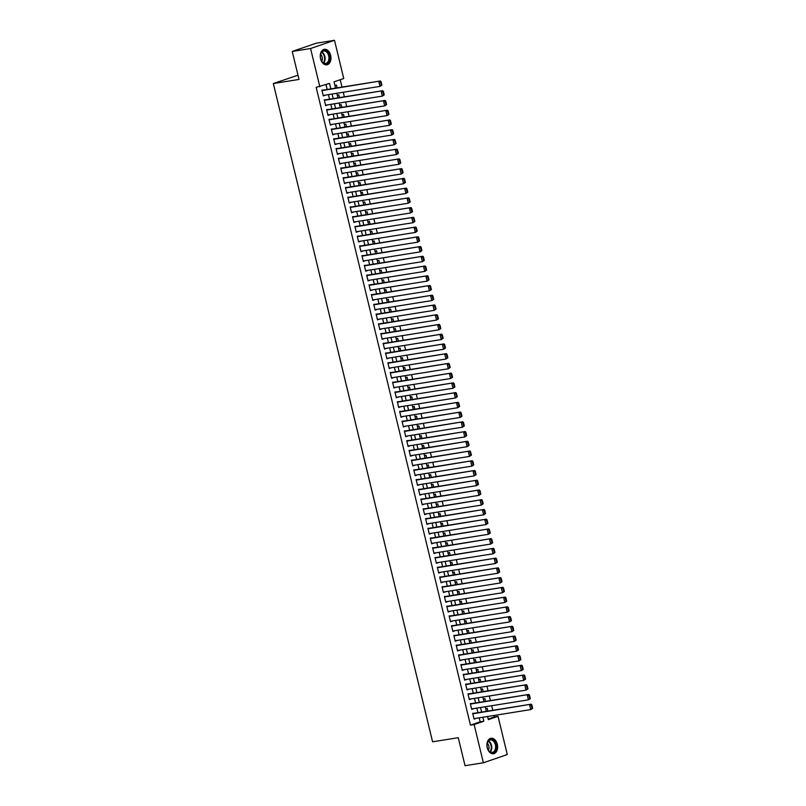 <?xml version="1.0" encoding="UTF-8"?>
<svg xmlns="http://www.w3.org/2000/svg" width="806" height="806" viewBox="0 0 806 806"><rect width="100%" height="100%" fill="white"/><g stroke="black" fill="none" stroke-linecap="round" stroke-linejoin="round"><path stroke-width="1.21" d="M487.227 747.736A7.848 5.289 -99.1 0 1 491.035 738.256A7.848 5.289 -99.1 0 1 497.312 744.27A7.848 5.289 -99.1 0 1 493.504 753.751A7.848 5.289 -99.1 0 1 487.227 747.736M320.556 58.798A7.848 5.289 -99.1 0 1 324.365 49.317A7.848 5.289 -99.1 0 1 330.641 55.332A7.848 5.289 -99.1 0 1 326.833 64.812A7.848 5.289 -99.1 0 1 320.556 58.798M297.988 75.2L273.335 83.542L432.59 741.802L458.261 737.702L465.042 765.7L483.378 762.778L474.13 724.554L483.822 721.219L482.865 717.239M273.335 83.542L299.016 79.441L292.246 51.443L316.154 43.222L334.49 40.3L343.739 78.525L334.047 81.849L335.558 88.126M488.194 719.043L494.37 716.917L494.018 715.456M492.768 710.308L491.66 705.724M490.411 700.565L489.302 695.981M488.063 690.833L486.955 686.249M485.706 681.09L484.597 676.506M483.348 671.358L482.24 666.774M480.991 661.615L479.882 657.031M478.633 651.883L477.525 647.299M476.286 642.14L475.177 637.556M473.928 632.408L472.82 627.824M471.57 622.665L470.462 618.081M469.213 612.933L468.105 608.349M466.855 603.19L465.747 598.606M464.498 593.458L463.39 588.874M462.15 583.715L461.042 579.131M459.793 573.983L458.685 569.399M457.435 564.24L456.327 559.656M455.078 554.508L453.969 549.924M452.72 544.765L451.612 540.181M450.363 535.023L449.254 530.449M448.015 525.29L446.907 520.706M445.658 515.548L444.549 510.974M443.3 505.815L442.192 501.231M440.942 496.073L439.834 491.499M438.585 486.34L437.477 481.756M436.237 476.598L435.119 472.024M433.88 466.865L432.772 462.281M431.522 457.123L430.414 452.549M429.165 447.39L428.057 442.806M426.807 437.648L425.699 433.074M424.45 427.915L423.341 423.331M422.102 418.173L420.994 413.589M419.745 408.44L418.636 403.856M417.387 398.698L416.279 394.114M415.03 388.966L413.921 384.381M412.672 379.223L411.564 374.639M410.314 369.491L409.206 364.906M407.967 359.748L406.859 355.164M405.609 350.016L404.501 345.431M403.252 340.273L402.144 335.689M400.894 330.541L399.786 325.956M398.537 320.798L397.429 316.214M396.189 311.066L395.071 306.481M393.832 301.323L392.724 296.739M391.474 291.591L390.366 287.007M389.117 281.848L388.008 277.264M386.759 272.116L385.651 267.532M384.402 262.373L383.293 257.789M382.054 252.641L380.946 248.057M379.697 242.898L378.588 238.314M377.339 233.166L376.231 228.582M374.981 223.423L373.873 218.839M372.624 213.691L371.516 209.107M370.266 203.948L369.158 199.364M367.919 194.206L366.811 189.632M365.561 184.473L364.453 179.889M363.204 174.731L362.096 170.157M360.846 164.998L359.738 160.414M358.489 155.256L357.38 150.682M356.131 145.523L355.023 140.939M353.784 135.781L352.675 131.207M351.426 126.048L350.318 121.464M349.069 116.306L347.96 111.732M346.711 106.573L345.603 101.989M344.353 96.831L343.245 92.257M342.006 87.098L340.223 79.734M494.37 716.917L498.037 716.333L507.286 754.557L483.378 762.778M474.412 713.239L472.679 713.3L474.089 719.143L475.651 718.388M472.054 703.497L470.321 703.567L471.732 709.411L473.303 708.655M469.697 693.765L467.964 693.825L469.374 699.668L470.946 698.913M467.339 684.022L465.606 684.093L467.017 689.936L468.588 689.18M464.981 674.29L463.249 674.35L464.669 680.193L466.231 679.438M462.634 664.547L460.901 664.618L462.312 670.461L463.873 669.705M460.276 654.804L458.543 654.875L459.954 660.718L461.526 659.963M457.919 645.072L456.186 645.143L457.596 650.986L459.168 650.23M455.561 635.33L453.828 635.4L455.239 641.244L456.811 640.488M453.204 625.597L451.471 625.668L452.891 631.511L454.453 630.755M450.846 615.855L449.113 615.925L450.534 621.769L452.095 621.013M448.499 606.122L446.766 606.193L448.176 612.036L449.738 611.28M446.141 596.38L444.408 596.45L445.819 602.294L447.39 601.538M443.784 586.647L442.051 586.718L443.461 592.561L445.033 591.806M441.426 576.905L439.693 576.975L441.104 582.819L442.675 582.063M439.069 567.172L437.336 567.243L438.756 573.086L440.318 572.331M436.721 557.43L434.978 557.5L436.399 563.344L437.96 562.588M434.363 547.697L432.631 547.768L434.041 553.611L435.603 552.856M432.006 537.955L430.273 538.025L431.684 543.869L433.255 543.113M429.648 528.222L427.915 528.293L429.326 534.136L430.898 533.37M427.291 518.48L425.558 518.55L426.968 524.394L428.54 523.638M424.933 508.747L423.2 508.818L424.621 514.651L426.183 513.896M422.586 499.005L420.853 499.075L422.263 504.919L423.825 504.163M420.228 489.272L418.495 489.343L419.906 495.176L421.478 494.421M417.871 479.53L416.138 479.6L417.548 485.444L419.12 484.688M415.513 469.797L413.78 469.868L415.191 475.701L416.762 474.946M413.156 460.055L411.423 460.125L412.843 465.969L414.405 465.213M410.798 450.322L409.065 450.383L410.486 456.226L412.047 455.471M408.451 440.58L406.718 440.65L408.128 446.494L409.69 445.738M406.093 430.847L404.36 430.908L405.771 436.751L407.342 435.996M403.735 421.105L402.003 421.175L403.413 427.019L404.985 426.263M401.378 411.372L399.645 411.433L401.056 417.276L402.627 416.521M399.02 401.63L397.287 401.7L398.708 407.544L400.27 406.788M396.663 391.897L394.93 391.958L396.351 397.801L397.912 397.046M394.315 382.155L392.582 382.225L393.993 388.069L395.555 387.313M391.958 372.422L390.225 372.483L391.635 378.326L393.207 377.571M389.6 362.68L387.867 362.75L389.278 368.594L390.85 367.838M387.243 352.947L385.51 353.008L386.92 358.851L388.492 358.096M384.885 343.205L383.152 343.275L384.573 349.119L386.134 348.363M382.538 333.472L380.805 333.533L382.215 339.376L383.777 338.621M380.18 323.73L378.447 323.8L379.858 329.644L381.429 328.888M377.823 313.987L376.09 314.058L377.5 319.901L379.072 319.146M375.465 304.255L373.732 304.325L375.143 310.169L376.714 309.413M373.107 294.512L371.375 294.583L372.795 300.426L374.357 299.671M370.75 284.78L369.017 284.85L370.438 290.694L371.999 289.938M368.402 275.037L366.67 275.108L368.08 280.951L369.642 280.196M366.045 265.305L364.312 265.375L365.723 271.219L367.294 270.463M363.687 255.562L361.954 255.633L363.365 261.476L364.937 260.721M361.33 245.83L359.597 245.901L361.007 251.744L362.579 250.988M358.972 236.087L357.239 236.158L358.66 242.001L360.222 241.246M356.615 226.355L354.882 226.426L356.302 232.269L357.864 231.513M354.267 216.613L352.534 216.683L353.945 222.527L355.506 221.771M351.91 206.88L350.177 206.951L351.587 212.794L353.159 212.038M349.552 197.138L347.819 197.208L349.23 203.052L350.801 202.296M347.195 187.405L345.462 187.476L346.872 193.309L348.444 192.553M344.837 177.663L343.104 177.733L344.525 183.577L346.086 182.821M342.49 167.93L340.757 168.001L342.167 173.834L343.729 173.078M340.132 158.188L338.399 158.258L339.81 164.102L341.371 163.346M337.774 148.455L336.042 148.526L337.452 154.359L339.024 153.603M335.417 138.713L333.684 138.783L335.095 144.627L336.666 143.871M333.059 128.98L331.326 129.041L332.747 134.884L334.309 134.128M330.702 119.238L328.969 119.308L330.389 125.152L331.951 124.396M328.354 109.505L326.621 109.566L328.032 115.409L329.594 114.654M325.997 99.763L324.264 99.833L325.674 105.677L327.246 104.921M337.12 87.874L336.445 85.093L334.953 85.607M339.467 97.617L338.802 94.836L337.311 95.35M341.825 107.349L341.16 104.568L339.669 105.082M344.182 117.092L343.507 114.311L342.016 114.825M346.54 126.824L345.865 124.043L344.374 124.557M348.897 136.567L348.222 133.786L346.731 134.3M351.255 146.299L350.58 143.528L349.089 144.032M353.602 156.042L352.937 153.261L351.446 153.775M355.96 165.774L355.295 163.003L353.804 163.507M358.317 175.517L357.642 172.736L356.151 173.25M360.675 185.249L360 182.478L358.509 182.982M363.032 194.992L362.357 192.211L360.866 192.725M365.39 204.724L364.715 201.953L363.224 202.457M367.738 214.467L367.073 211.686L365.581 212.2M370.095 224.199L369.42 221.428L367.939 221.932M372.453 233.941L371.778 231.161L370.286 231.675M374.81 243.674L374.135 240.903L372.644 241.417M377.168 253.416L376.493 250.636L375.002 251.15M379.515 263.149L378.85 260.378L377.359 260.892M381.873 272.891L381.208 270.111L379.717 270.625M384.23 282.624L383.555 279.853L382.064 280.367M386.588 292.366L385.913 289.586L384.422 290.1M388.945 302.109L388.27 299.328L386.779 299.842M391.303 311.841L390.628 309.061L389.137 309.575M393.65 321.584L392.985 318.803L391.494 319.317M396.008 331.316L395.343 328.536L393.852 329.05M398.365 341.059L397.69 338.278L396.199 338.792M400.723 350.791L400.048 348.011L398.557 348.524M403.081 360.534L402.406 357.753L400.914 358.267M405.438 370.266L404.763 367.486L403.272 367.999M407.786 380.009L407.121 377.228L405.63 377.742M410.143 389.741L409.468 386.961L407.987 387.474M412.501 399.484L411.826 396.703L410.335 397.217M414.858 409.216L414.183 406.436L412.692 406.949M417.216 418.959L416.541 416.178L415.05 416.692M419.563 428.691L418.898 425.911L417.407 426.424M421.921 438.434L421.256 435.653L419.765 436.167M424.278 448.166L423.603 445.386L422.122 445.899M426.636 457.909L425.961 455.128L424.47 455.642M428.994 467.641L428.318 464.861L426.827 465.374M431.351 477.384L430.676 474.603L429.185 475.117M433.699 487.116L433.034 484.346L431.542 484.849M436.056 496.859L435.391 494.078L433.9 494.592M438.414 506.591L437.739 503.821L436.248 504.324M440.771 516.334L440.096 513.553L438.605 514.067M443.129 526.066L442.454 523.296L440.963 523.799M445.486 535.809L444.811 533.028L443.32 533.542M447.834 545.541L447.169 542.77L445.678 543.274M450.191 555.284L449.516 552.503L448.035 553.017M452.549 565.016L451.874 562.245L450.383 562.749M454.906 574.759L454.231 571.978L452.74 572.492M457.264 584.491L456.589 581.72L455.098 582.234M459.622 594.234L458.946 591.453L457.455 591.967M461.969 603.966L461.304 601.195L459.813 601.709M464.327 613.709L463.651 610.928L462.17 611.442M466.684 623.451L466.009 620.67L464.518 621.184M469.042 633.184L468.367 630.403L466.875 630.917M471.399 642.926L470.724 640.145L469.233 640.659M473.747 652.659L473.082 649.878L471.591 650.392M476.104 662.401L475.439 659.62L473.948 660.134M478.462 672.133L477.787 669.353L476.296 669.867M480.819 681.876L480.144 679.095L478.653 679.609M483.177 691.608L482.502 688.828L481.011 689.342M485.534 701.351L484.859 698.57L483.368 699.084M485.726 708.817L487.217 708.303L487.882 711.083M330.843 88.882L329.523 83.411L316.164 87.32L470.462 725.138L480.154 721.803L479.197 717.824M477.948 712.675L476.84 708.091M475.59 702.933L474.482 698.349M473.233 693.2L472.125 688.616M470.875 683.458L469.767 678.874M468.528 673.715L467.42 669.141M466.17 663.983L465.062 659.399M463.813 654.24L462.704 649.666M461.455 644.508L460.347 639.924M459.098 634.765L457.989 630.191M456.74 625.033L455.632 620.449M454.393 615.29L453.284 610.716M452.035 605.558L450.927 600.974M449.677 595.815L448.569 591.241M447.32 586.083L446.212 581.499M444.962 576.34L443.854 571.766M442.605 566.608L441.497 562.024M440.257 556.865L439.149 552.281M437.9 547.133L436.792 542.549M435.542 537.39L434.434 532.806M433.185 527.658L432.076 523.074M430.827 517.915L429.719 513.331M428.48 508.183L427.361 503.599M426.122 498.44L425.014 493.856M423.765 488.708L422.656 484.124M421.407 478.966L420.299 474.381M419.049 469.233L417.941 464.649M416.692 459.491L415.584 454.906M414.344 449.758L413.236 445.174M411.987 440.016L410.879 435.431M409.629 430.283L408.521 425.699M407.272 420.541L406.164 415.956M404.914 410.808L403.806 406.224M402.557 401.066L401.448 396.481M400.209 391.333L399.101 386.749M397.852 381.591L396.743 377.007M395.494 371.858L394.386 367.274M393.137 362.116L392.028 357.532M390.779 352.383L389.671 347.799M388.432 342.641L387.313 338.057M386.074 332.898L384.966 328.324M383.716 323.166L382.608 318.582M381.359 313.423L380.251 308.849M379.001 303.691L377.893 299.107M376.644 293.948L375.536 289.374M374.296 284.216L373.188 279.632M371.939 274.473L370.831 269.899M369.581 264.741L368.473 260.157M367.224 254.998L366.115 250.424M364.866 245.266L363.758 240.682M362.509 235.523L361.4 230.949M360.161 225.791L359.053 221.207M357.804 216.048L356.695 211.464M355.446 206.316L354.338 201.732M353.088 196.573L351.98 191.989M350.731 186.841L349.623 182.257M348.383 177.098L347.265 172.514M346.026 167.366L344.918 162.782M343.668 157.623L342.56 153.039M341.311 147.891L340.203 143.307M338.953 138.148L337.845 133.564M336.596 128.416L335.487 123.832M334.248 118.673L333.14 114.089M331.891 108.941L330.782 104.357M329.533 99.198L328.425 94.614M327.176 89.466L326.007 84.62M323.639 90.03L321.906 90.091L323.317 95.934L324.889 95.179M292.246 51.443L310.582 48.521L334.49 40.3M470.462 725.138L474.13 724.554M319.831 86.736L310.582 48.521M481.615 712.081L480.507 707.507M479.258 702.348L478.149 697.764M476.9 692.606L475.792 688.032M474.543 682.873L473.434 678.289M472.195 673.131L471.087 668.557M469.838 663.398L468.729 658.814M467.48 653.656L466.372 649.082M465.122 643.923L464.014 639.339M462.765 634.181L461.657 629.607M460.417 624.448L459.299 619.864M458.06 614.706L456.952 610.122M455.702 604.974L454.594 600.389M453.345 595.231L452.237 590.647M450.987 585.499L449.879 580.914M448.63 575.756L447.521 571.172M446.282 566.024L445.174 561.439M443.925 556.281L442.816 551.697M441.567 546.549L440.459 541.964M439.21 536.806L438.101 532.222M436.852 527.074L435.744 522.49M434.494 517.331L433.386 512.747M432.147 507.599L431.039 503.015M429.789 497.856L428.681 493.272M427.432 488.124L426.324 483.54M425.074 478.381L423.966 473.797M422.717 468.649L421.609 464.065M420.369 458.906L419.251 454.322M418.012 449.174L416.904 444.59M415.654 439.431L414.546 434.847M413.297 429.699L412.188 425.115M410.939 419.956L409.831 415.372M408.582 410.224L407.473 405.64M406.234 400.481L405.126 395.897M403.877 390.739L402.768 386.165M401.519 381.006L400.411 376.422M399.161 371.264L398.053 366.69M396.804 361.531L395.696 356.947M394.446 351.789L393.338 347.215M392.099 342.056L390.991 337.472M389.741 332.314L388.633 327.74M387.384 322.581L386.276 317.997M385.026 312.839L383.918 308.265M382.669 303.106L381.56 298.522M380.311 293.364L379.203 288.79M377.964 283.631L376.855 279.047M375.606 273.889L374.498 269.305M373.249 264.156L372.14 259.572M370.891 254.414L369.783 249.83M368.533 244.681L367.425 240.097M366.186 234.939L365.078 230.355M363.828 225.206L362.72 220.622M361.471 215.464L360.363 210.88M359.113 205.732L358.005 201.147M356.756 195.989L355.648 191.405M354.398 186.257L353.29 181.672M352.051 176.514L350.942 171.93M349.693 166.782L348.585 162.197M347.336 157.039L346.227 152.455M344.978 147.307L343.87 142.722M342.621 137.564L341.512 132.98M340.263 127.832L339.155 123.247M337.916 118.089L336.807 113.505M335.558 108.357L334.45 103.773M333.2 98.614L332.092 94.03M487.58 716.484L488.345 719.667L498.037 716.333M336.807 93.284L337.916 97.858M339.165 103.017L340.273 107.601M341.522 112.759L342.631 117.333M343.88 122.492L344.988 127.076M346.227 132.234L347.336 136.808M348.585 141.967L349.693 146.551M350.942 151.709L352.051 156.283M353.3 161.442L354.408 166.026M355.658 171.184L356.766 175.758M358.015 180.917L359.123 185.501M360.363 190.659L361.471 195.233M362.72 200.392L363.828 204.976M365.078 210.134L366.186 214.718M367.435 219.867L368.544 224.451M369.793 229.609L370.901 234.193M372.15 239.342L373.259 243.926M374.498 249.084L375.606 253.668M376.855 258.817L377.964 263.401M379.213 268.559L380.321 273.143M381.57 278.292L382.679 282.876M383.928 288.034L385.036 292.618M386.276 297.767L387.394 302.351M388.633 307.509L389.741 312.093M390.991 317.242L392.099 321.826M393.348 326.984L394.456 331.568M395.706 336.717L396.814 341.301M398.063 346.459L399.172 351.043M400.411 356.192L401.519 360.776M402.768 365.934L403.877 370.518M405.126 375.667L406.234 380.251M407.483 385.409L408.592 389.993M409.841 395.142L410.949 399.726M412.198 404.884L413.307 409.468M414.546 414.616L415.654 419.201M416.904 424.359L418.012 428.943M419.261 434.102L420.369 438.676M421.619 443.834L422.727 448.418M423.976 453.577L425.084 458.151M426.324 463.309L427.442 467.893M428.681 473.051L429.789 477.626M431.039 482.784L432.147 487.368M433.396 492.526L434.505 497.101M435.754 502.259L436.862 506.843M438.111 512.001L439.22 516.575M440.459 521.734L441.567 526.318M442.816 531.476L443.925 536.05M445.174 541.209L446.282 545.793M447.531 550.951L448.64 555.535M449.889 560.684L450.997 565.268M452.247 570.426L453.355 575.01M454.594 580.159L455.702 584.743M456.952 589.901L458.06 594.485M459.309 599.634L460.417 604.218M461.667 609.376L462.775 613.96M464.024 619.109L465.133 623.693M466.382 628.851L467.49 633.435M468.729 638.584L469.838 643.168M471.087 648.326L472.195 652.91M473.444 658.059L474.553 662.643M475.802 667.801L476.91 672.385M478.16 677.534L479.268 682.118M480.507 687.276L481.615 691.86M482.865 697.009L483.973 701.593M485.222 706.751L486.33 711.335M480.154 721.803L483.822 721.219M323.246 95.652L324.939 95.38M325.604 105.385L327.286 105.123M327.961 115.127L329.644 114.855M330.319 124.859L332.001 124.598M332.677 134.602L334.359 134.33M335.024 144.334L336.717 144.073M337.382 154.077L339.064 153.805M339.739 163.82L341.422 163.547M342.097 173.552L343.779 173.28M344.454 183.294L346.137 183.022M346.812 193.027L348.494 192.755M349.159 202.769L350.852 202.497M351.517 212.502L353.199 212.23M353.874 222.244L355.557 221.972M356.232 231.977L357.914 231.705M358.589 241.719L360.272 241.447M360.947 251.452L362.629 251.18M363.294 261.194L364.987 260.922M365.652 270.927L367.335 270.655M368.01 280.669L369.692 280.397M370.367 290.402L372.05 290.14M372.725 300.144L374.407 299.872M375.072 309.877L376.765 309.615M377.43 319.619L379.122 319.347M379.787 329.352L381.47 329.09M382.145 339.094L383.827 338.822M384.502 348.827L386.185 348.565M386.86 358.569L388.542 358.297M389.207 368.302L390.9 368.04M391.565 378.044L393.247 377.772M393.922 387.777L395.605 387.515M396.28 397.519L397.963 397.247M398.638 407.252L400.32 406.99M400.995 416.994L402.678 416.722M403.343 426.727L405.035 426.465M405.7 436.469L407.383 436.197M408.058 446.202L409.74 445.94M410.415 455.944L412.098 455.672M412.773 465.677L414.455 465.415M415.12 475.419L416.813 475.147M417.478 485.152L419.17 484.89M419.835 494.894L421.518 494.622M422.193 504.637L423.875 504.365M424.55 514.369L426.233 514.097M426.908 524.112L428.591 523.84M429.255 533.844L430.948 533.572M431.613 543.587L433.296 543.315M433.971 553.319L435.653 553.047M436.328 563.062L438.011 562.79M438.686 572.794L440.368 572.522M441.043 582.537L442.726 582.264M443.391 592.269L445.083 591.997M445.748 602.011L447.431 601.739M448.106 611.744L449.788 611.482M450.463 621.486L452.146 621.214M452.821 631.219L454.503 630.957M455.168 640.961L456.861 640.689M457.526 650.694L459.219 650.432M459.883 660.436L461.566 660.164M462.241 670.169L463.924 669.907M464.599 679.911L466.281 679.639M466.956 689.644L468.639 689.382M469.304 699.386L470.996 699.114M471.661 709.119L473.344 708.857M474.019 718.861L475.701 718.589M322.027 90.584L380.422 80.963L321.957 90.292M381.893 85.114L379.989 86.393L378.81 81.517L380.422 81.93L381.248 85.345L381.893 85.114L381.067 81.708L380.422 81.93M323.206 95.451L379.989 86.393L381.248 85.345M380.422 80.963L381.067 81.708M320.647 58.657A6.791 4.574 -99.1 0 1 320.456 55.07A6.791 4.574 -99.1 0 1 324.637 50.425A6.791 4.574 -99.1 0 1 329.372 55.664A6.791 4.574 -99.1 0 1 327.246 63.432A6.791 4.574 -99.1 0 1 321.332 60.561A6.791 4.574 -99.1 0 1 320.647 58.657M321.282 60.47A6.287 4.232 80.9 0 0 325.634 63.422A6.287 4.232 80.9 0 0 328.687 55.836A6.287 4.232 80.9 0 0 323.659 51.01A6.287 4.232 80.9 0 0 320.435 55.181M321.715 61.216A4.473 3.012 80.9 0 0 322.168 57.085A4.473 3.012 80.9 0 0 320.617 54.334M326.239 64.853L326.239 64.863A7.798 5.249 80.9 0 0 326.239 64.853A7.798 5.249 80.9 0 0 330.017 55.443A7.798 5.249 80.9 0 0 323.78 49.468L323.78 49.468M488.124 741.157A6.791 4.574 -99.1 0 1 494.662 741.51A6.791 4.574 -99.1 0 1 495.237 751.041A6.791 4.574 -99.1 0 1 488.003 749.499A6.791 4.574 -99.1 0 1 487.126 744.009A6.791 4.574 -99.1 0 1 488.124 741.157M487.952 749.409A6.287 4.232 80.9 0 0 492.305 752.361A6.287 4.232 80.9 0 0 494.612 750.739A6.287 4.232 80.9 0 0 494.975 743.565A6.287 4.232 80.9 0 0 490.33 739.948A6.287 4.232 80.9 0 0 488.023 741.58A6.287 4.232 80.9 0 0 487.106 744.119M488.386 750.154A4.473 3.012 80.9 0 0 487.287 743.273M492.909 753.791L492.909 753.791A7.798 5.249 80.9 0 0 495.771 751.776A7.798 5.249 80.9 0 0 496.224 742.89A7.798 5.249 80.9 0 0 490.451 738.407L490.451 738.407M324.375 100.317L382.779 90.705L324.314 100.035M384.25 94.856L382.346 96.126L381.167 91.259L382.779 91.672L383.606 95.078L384.25 94.856L383.424 91.451L382.779 91.672M325.553 105.193L382.346 96.126L383.606 95.078M382.779 90.705L383.424 91.451M326.732 110.059L385.137 100.438L326.662 109.767M386.608 104.599L384.694 105.868L383.515 100.992L385.137 101.405L385.963 104.82L386.608 104.599L385.782 101.183L385.137 101.405M327.911 114.926L384.694 105.868L385.963 104.82M385.137 100.438L385.782 101.183M329.09 119.792L387.495 110.18L329.019 119.51M388.966 114.331L387.051 115.601L385.873 110.734L387.495 111.147L388.311 114.553L388.966 114.331L388.139 110.926L387.495 111.147M330.269 124.668L387.051 115.601L388.311 114.553M387.495 110.18L388.139 110.926M331.447 129.534L389.842 119.913L331.377 129.242M391.313 124.074L389.409 125.343L388.23 120.467L389.842 120.88L390.668 124.295L391.313 124.074L390.497 120.658L389.842 120.88M332.626 134.401L389.409 125.343L390.668 124.295M389.842 119.913L390.497 120.658M333.805 139.267L392.2 129.655L333.734 138.985M393.671 133.806L391.766 135.076L390.588 130.209L392.2 130.622L393.026 134.028L393.671 133.806L392.844 130.401L392.2 130.622M334.984 144.143L391.766 135.076L393.026 134.028M392.2 129.655L392.844 130.401M336.162 149.009L394.557 139.388L336.092 148.717M396.028 143.549L394.124 144.818L392.945 139.942L394.557 140.355L395.383 143.77L396.028 143.549L395.202 140.133L394.557 140.355M337.331 153.875L394.124 144.818L395.383 143.77M394.557 139.388L395.202 140.133M338.51 158.742L396.915 149.13L338.439 158.46M398.386 153.281L396.471 154.551L395.303 149.684L396.915 150.097L397.741 153.503L398.386 153.281L397.56 149.876L396.915 150.097M339.689 163.618L396.471 154.551L397.741 153.503M396.915 149.13L397.56 149.876M340.867 168.484L399.272 158.863L340.797 168.192M400.743 163.024L398.829 164.293L397.65 159.427L399.272 159.83L400.098 163.245L400.743 163.024L399.917 159.608L399.272 159.83M342.046 173.35L398.829 164.293L400.098 163.245M399.272 158.863L399.917 159.608M343.225 178.217L401.63 168.605L343.155 177.935M403.101 172.756L401.187 174.025L400.008 169.159L401.63 169.572L402.446 172.978L403.101 172.756L402.275 169.351L401.63 169.572M344.404 183.093L401.187 174.025L402.446 172.978M401.63 168.605L402.275 169.351M345.583 187.959L403.977 178.338L345.512 187.667M405.448 182.499L403.544 183.768L402.365 178.902L403.977 179.305L404.803 182.72L405.448 182.499L404.622 179.083L403.977 179.305M346.761 192.825L403.544 183.768L404.803 182.72M403.977 178.338L404.622 179.083M347.94 197.692L406.335 188.08L347.87 197.41M407.806 192.231L405.902 193.5L404.723 188.634L406.335 189.047L407.161 192.453L407.806 192.231L406.98 188.826L406.335 189.047M349.119 202.568L405.902 193.5L407.161 192.453M406.335 188.08L406.98 188.826M350.288 207.434L408.692 197.813L350.227 207.152M410.163 201.974L408.259 203.243L407.08 198.377L408.692 198.78L409.519 202.195L410.163 201.974L409.337 198.558L408.692 198.78M351.466 212.3L408.259 203.243L409.519 202.195M408.692 197.813L409.337 198.558M352.645 217.167L411.05 207.555L352.575 216.885M412.521 211.706L410.607 212.975L409.438 208.109L411.05 208.522L411.876 211.928L412.521 211.706L411.695 208.301L411.05 208.522M353.824 222.043L410.607 212.975L411.876 211.928M411.05 207.555L411.695 208.301M355.003 226.909L413.407 217.298L354.932 226.627M414.878 221.449L412.964 222.718L411.785 217.852L413.407 218.255L414.224 221.67L414.878 221.449L414.052 218.033L413.407 218.255M356.181 231.775L412.964 222.718L414.224 221.67M413.407 217.298L414.052 218.033M357.36 236.642L415.765 227.03L357.29 236.359M417.226 231.181L415.322 232.45L414.143 227.584L415.755 227.997L416.581 231.403L417.226 231.181L416.41 227.776L415.755 227.997M358.539 241.518L415.322 232.45L416.581 231.403M415.765 227.03L416.41 227.776M359.718 246.384L418.113 236.773L359.647 246.102M419.583 240.923L417.679 242.193L416.5 237.327L418.113 237.73L418.939 241.145L419.583 240.923L418.757 237.508L418.113 237.73M360.897 251.25L417.679 242.193L418.939 241.145M418.113 236.773L418.757 237.508M362.075 256.127L420.47 246.505L362.005 255.834M421.941 250.656L420.037 251.925L418.858 247.059L420.47 247.472L421.296 250.878L421.941 250.656L421.115 247.251L420.47 247.472M363.254 260.993L420.037 251.925L421.296 250.878M420.47 246.505L421.115 247.251M364.423 265.859L422.828 256.248L364.362 265.577M424.299 260.398L422.394 261.668L421.216 256.802L422.828 257.215L423.654 260.62L424.299 260.398L423.472 256.983L422.828 257.215M365.602 270.725L422.394 261.668L423.654 260.62M422.828 256.248L423.472 256.983M366.78 275.602L425.185 265.98L366.71 275.309M426.656 270.131L424.742 271.4L423.563 266.534L425.185 266.947L426.011 270.353L426.656 270.131L425.83 266.726L425.185 266.947M367.959 280.468L424.742 271.4L426.011 270.353M425.185 265.98L425.83 266.726M369.138 285.334L427.543 275.723L369.067 285.052M429.014 279.873L427.099 281.143L425.921 276.277L427.543 276.69L428.359 280.095L429.014 279.873L428.188 276.468L427.543 276.69M370.317 290.2L427.099 281.143L428.359 280.095M427.543 275.723L428.188 276.468M371.495 295.077L429.89 285.455L371.425 294.784M431.361 289.606L429.457 290.875L428.278 286.009L429.89 286.422L430.716 289.828L431.361 289.606L430.545 286.201L429.89 286.422M372.674 299.943L429.457 290.875L430.716 289.828M429.89 285.455L430.545 286.201M373.853 304.809L432.248 295.197L373.783 304.527M433.719 299.348L431.815 300.618L430.636 295.752L432.248 296.165L433.074 299.57L433.719 299.348L432.893 295.943L432.248 296.165M375.032 309.675L431.815 300.618L433.074 299.57M432.248 295.197L432.893 295.943M376.211 314.552L434.605 304.93L376.14 314.259M436.076 309.081L434.172 310.36L432.993 305.484L434.605 305.897L435.431 309.303L436.076 309.081L435.25 305.675L434.605 305.897M377.379 319.418L434.172 310.36L435.431 309.303M434.605 304.93L435.25 305.675M378.558 324.284L436.963 314.672L378.498 324.002M438.434 318.823L436.53 320.093L435.351 315.227L436.963 315.64L437.789 319.045L438.434 318.823L437.608 315.418L436.963 315.64M379.737 329.15L436.53 320.093L437.789 319.045M436.963 314.672L437.608 315.418M380.916 334.027L439.32 324.405L380.845 333.734M440.791 328.556L438.877 329.835L437.698 324.959L439.32 325.372L440.147 328.777L440.791 328.556L439.965 325.15L439.32 325.372M382.094 338.893L438.877 329.835L440.147 328.777M439.32 324.405L439.965 325.15M383.273 343.759L441.678 334.147L383.203 343.477M443.149 338.298L441.235 339.568L440.056 334.702L441.678 335.115L442.494 338.52L443.149 338.298L442.323 334.893L441.678 335.115M384.452 348.625L441.235 339.568L442.494 338.52M441.678 334.147L442.323 334.893M385.631 353.502L444.025 343.88L385.56 353.209M445.496 348.031L443.592 349.31L442.413 344.434L444.025 344.847L444.852 348.252L445.496 348.031L444.68 344.625L444.025 344.847M386.809 358.368L443.592 349.31L444.852 348.252M444.025 343.88L444.68 344.625M387.988 363.234L446.383 353.622L387.918 362.952M447.854 357.773L445.95 359.043L444.771 354.177L446.383 354.59L447.209 357.995L447.854 357.773L447.028 354.368L446.383 354.59M389.167 368.1L445.95 359.043L447.209 357.995M446.383 353.622L447.028 354.368M390.346 372.976L448.74 363.355L390.275 372.684M450.211 367.506L448.307 368.785L447.129 363.909L448.74 364.322L449.567 367.727L450.211 367.506L449.385 364.1L448.74 364.322M391.515 377.843L448.307 368.785L449.567 367.727M448.74 363.355L449.385 364.1M392.693 382.709L451.098 373.097L392.623 382.427M452.569 377.248L450.655 378.518L449.486 373.652L451.098 374.065L451.924 377.47L452.569 377.248L451.743 373.843L451.098 374.065M393.872 387.575L450.655 378.518L451.924 377.47M451.098 373.097L451.743 373.843M395.051 392.451L453.456 382.83L394.98 392.159M454.927 386.981L453.012 388.26L451.834 383.384L453.456 383.797L454.282 387.202L454.927 386.981L454.1 383.575L453.456 383.797M396.23 397.318L453.012 388.26L454.282 387.202M453.456 382.83L454.1 383.575M397.408 402.184L455.813 392.572L397.338 401.902M457.274 396.723L455.37 397.993L454.191 393.127L455.803 393.54L456.629 396.945L457.274 396.723L456.458 393.318L455.803 393.54M398.587 407.05L455.37 397.993L456.629 396.945M455.813 392.572L456.458 393.318M399.766 411.926L458.161 402.305L399.695 411.634M459.632 406.456L457.727 407.735L456.549 402.859L458.161 403.272L458.987 406.687L459.632 406.456L458.805 403.05L458.161 403.272M400.945 416.793L457.727 407.735L458.987 406.687M458.161 402.305L458.805 403.05M402.123 421.659L460.518 412.047L402.053 421.377M461.989 416.198L460.085 417.468L458.906 412.601L460.518 413.015L461.344 416.42L461.989 416.198L461.163 412.793L460.518 413.015M403.302 426.535L460.085 417.468L461.344 416.42M460.518 412.047L461.163 412.793M404.471 431.401L462.876 421.78L404.411 431.109M464.347 425.941L462.443 427.21L461.264 422.334L462.876 422.747L463.702 426.162L464.347 425.941L463.521 422.525L462.876 422.747M405.65 436.268L462.443 427.21L463.702 426.162M462.876 421.78L463.521 422.525M406.829 441.134L465.233 431.522L406.758 440.852M466.704 435.673L464.79 436.943L463.611 432.076L465.233 432.49L466.059 435.895L466.704 435.673L465.878 432.268L465.233 432.49M408.007 446.01L464.79 436.943L466.059 435.895M465.233 431.522L465.878 432.268M409.186 450.876L467.591 441.255L409.116 450.584M469.062 445.416L467.148 446.685L465.969 441.809L467.591 442.222L468.407 445.637L469.062 445.416L468.236 442L467.591 442.222M410.365 455.743L467.148 446.685L468.407 445.637M467.591 441.255L468.236 442M411.544 460.609L469.938 450.997L411.473 460.327M471.409 455.148L469.505 456.418L468.326 451.551L469.938 451.965L470.764 455.37L471.409 455.148L470.593 451.743L469.938 451.965M412.722 465.485L469.505 456.418L470.764 455.37M469.938 450.997L470.593 451.743M413.901 470.351L472.296 460.73L413.831 470.059M473.767 464.891L471.863 466.16L470.684 461.284L472.296 461.697L473.122 465.112L473.767 464.891L472.941 461.475L472.296 461.697M415.08 475.218L471.863 466.16L473.122 465.112M472.296 460.73L472.941 461.475M416.259 480.084L474.653 470.472L416.188 479.802M476.124 474.623L474.22 475.893L473.041 471.026L474.653 471.439L475.48 474.845L476.124 474.623L475.298 471.218L474.653 471.439M417.427 484.96L474.22 475.893L475.48 474.845M474.653 470.472L475.298 471.218M418.606 489.826L477.011 480.205L418.546 489.534M478.482 484.366L476.578 485.635L475.399 480.769L477.011 481.172L477.837 484.587L478.482 484.366L477.656 480.95L477.011 481.172M419.785 494.693L476.578 485.635L477.837 484.587M477.011 480.205L477.656 480.95M420.964 499.559L479.369 489.947L420.893 499.277M480.839 494.098L478.925 495.368L477.746 490.501L479.369 490.914L480.195 494.32L480.839 494.098L480.013 490.693L479.369 490.914M422.143 504.435L478.925 495.368L480.195 494.32M479.369 489.947L480.013 490.693M423.321 509.301L481.726 499.68L423.251 509.009M483.197 503.841L481.283 505.11L480.104 500.244L481.726 500.647L482.542 504.062L483.197 503.841L482.371 500.425L481.726 500.647M424.5 514.168L481.283 505.11L482.542 504.062M481.726 499.68L482.371 500.425M425.679 519.034L484.074 509.422L425.608 518.752M485.544 513.573L483.64 514.843L482.462 509.976L484.074 510.389L484.9 513.795L485.544 513.573L484.728 510.168L484.074 510.389M426.858 523.91L483.64 514.843L484.9 513.795M484.074 509.422L484.728 510.168M428.036 528.776L486.431 519.155L427.966 528.484M487.902 523.316L485.998 524.585L484.819 519.719L486.431 520.122L487.257 523.537L487.902 523.316L487.076 519.9L486.431 520.122M429.215 533.643L485.998 524.585L487.257 523.537M486.431 519.155L487.076 519.9M430.394 538.509L488.789 528.897L430.323 538.227M490.26 533.048L488.355 534.318L487.177 529.451L488.789 529.864L489.615 533.27L490.26 533.048L489.433 529.643L488.789 529.864M431.563 543.385L488.355 534.318L489.615 533.27M488.789 528.897L489.433 529.643M432.741 548.251L491.146 538.63L432.671 547.969M492.617 542.791L490.703 544.06L489.534 539.194L491.146 539.597L491.972 543.012L492.617 542.791L491.791 539.375L491.146 539.597M433.92 553.118L490.703 544.06L491.972 543.012M491.146 538.63L491.791 539.375M435.099 557.984L493.504 548.372L435.028 557.702M494.975 552.523L493.06 553.793L491.882 548.926L493.504 549.339L494.33 552.745L494.975 552.523L494.149 549.118L493.504 549.339M436.278 562.86L493.06 553.793L494.33 552.745M493.504 548.372L494.149 549.118M437.457 567.726L495.861 558.115L437.386 567.444M497.322 562.266L495.418 563.535L494.239 558.669L495.861 559.072L496.677 562.487L497.322 562.266L496.506 558.85L495.861 559.072M438.635 572.592L495.418 563.535L496.677 562.487M495.861 558.115L496.506 558.85M439.814 577.459L498.209 567.847L439.744 577.177M499.68 571.998L497.776 573.268L496.597 568.401L498.209 568.814L499.035 572.22L499.68 571.998L498.854 568.593L498.209 568.814M440.993 582.335L497.776 573.268L499.035 572.22M498.209 567.847L498.854 568.593M442.172 587.201L500.566 577.59L442.101 586.919M502.037 581.741L500.133 583.01L498.954 578.144L500.566 578.557L501.392 581.962L502.037 581.741L501.211 578.325L500.566 578.557M443.35 592.067L500.133 583.01L501.392 581.962M500.566 577.59L501.211 578.325M444.519 596.944L502.924 587.322L444.459 596.652M504.395 591.473L502.491 592.742L501.312 587.876L502.924 588.289L503.75 591.695L504.395 591.473L503.569 588.068L502.924 588.289M445.698 601.81L502.491 592.742L503.75 591.695M502.924 587.322L503.569 588.068M446.877 606.676L505.281 597.065L446.806 606.394M506.752 601.216L504.838 602.485L503.669 597.619L505.281 598.032L506.108 601.437L506.752 601.216L505.926 597.8L505.281 598.032M448.055 611.542L504.838 602.485L506.108 601.437M505.281 597.065L505.926 597.8M449.234 616.419L507.639 606.797L449.164 616.127M509.11 610.948L507.196 612.217L506.017 607.351L507.639 607.764L508.455 611.17L509.11 610.948L508.284 607.543L507.639 607.764M450.413 621.285L507.196 612.217L508.455 611.17M507.639 606.797L508.284 607.543M451.592 626.151L509.986 616.54L451.521 625.869M511.457 620.691L509.553 621.96L508.374 617.094L509.986 617.507L510.813 620.912L511.457 620.691L510.641 617.285L509.986 617.507M452.771 631.017L509.553 621.96L510.813 620.912M509.986 616.54L510.641 617.285M453.949 635.894L512.344 626.272L453.879 635.602M513.815 630.423L511.911 631.692L510.732 626.826L512.344 627.239L513.17 630.645L513.815 630.423L512.989 627.018L512.344 627.239M455.128 640.76L511.911 631.692L513.17 630.645M512.344 626.272L512.989 627.018M456.307 645.626L514.702 636.015L456.236 645.344M516.172 640.166L514.268 641.435L513.09 636.569L514.702 636.982L515.528 640.387L516.172 640.166L515.346 636.76L514.702 636.982M457.486 650.492L514.268 641.435L515.528 640.387M514.702 636.015L515.346 636.76M458.654 655.369L517.059 645.747L458.594 655.077M518.53 649.898L516.626 651.177L515.447 646.301L517.059 646.714L517.885 650.12L518.53 649.898L517.704 646.493L517.059 646.714M459.833 660.235L516.626 651.177L517.885 650.12M517.059 645.747L517.704 646.493M461.012 665.101L519.417 655.49L460.941 664.819M520.888 659.64L518.973 660.91L517.795 656.044L519.417 656.457L520.243 659.862L520.888 659.64L520.061 656.235L519.417 656.457M462.191 669.967L518.973 660.91L520.243 659.862M519.417 655.49L520.061 656.235M463.369 674.844L521.774 665.222L463.299 674.551M523.245 669.373L521.331 670.652L520.152 665.776L521.774 666.189L522.59 669.595L523.245 669.373L522.419 665.968L521.774 666.189M464.548 679.71L521.331 670.652L522.59 669.595M521.774 665.222L522.419 665.968M465.727 684.576L524.122 674.965L465.656 684.294M525.593 679.115L523.688 680.385L522.51 675.519L524.122 675.932L524.948 679.337L525.593 679.115L524.777 675.71L524.122 675.932M466.906 689.442L523.688 680.385L524.948 679.337M524.122 674.965L524.777 675.71M468.085 694.319L526.479 684.697L468.014 694.026M527.95 688.848L526.046 690.127L524.867 685.251L526.479 685.664L527.305 689.07L527.95 688.848L527.124 685.443L526.479 685.664M469.263 699.185L526.046 690.127L527.305 689.07M526.479 684.697L527.124 685.443M470.442 704.051L528.837 694.44L470.372 703.769M530.308 698.59L528.404 699.86L527.225 694.994L528.837 695.407L529.663 698.812L530.308 698.59L529.482 695.185L528.837 695.407M471.611 708.917L528.404 699.86L529.663 698.812M528.837 694.44L529.482 695.185M472.79 713.794L531.194 704.172L472.719 713.501M532.665 708.323L530.751 709.602L529.582 704.726L531.194 705.139L532.02 708.545L532.665 708.323L531.839 704.918L531.194 705.139M473.968 718.66L530.751 709.602L532.02 708.545M531.194 704.172L531.839 704.918M321.856 52.007A6.287 4.232 -99.1 0 1 324.858 56.44A6.287 4.232 -99.1 0 1 323.619 63.049M323.256 62.828A6.075 4.101 80.9 0 0 324.365 56.541A6.075 4.101 80.9 0 0 321.584 52.319M488.527 740.946A6.287 4.232 -99.1 0 1 490.794 751.343A6.287 4.232 -99.1 0 1 490.29 751.988M489.927 751.766A6.075 4.101 80.9 0 0 490.32 751.252A6.075 4.101 80.9 0 0 488.255 741.258"/></g></svg>

